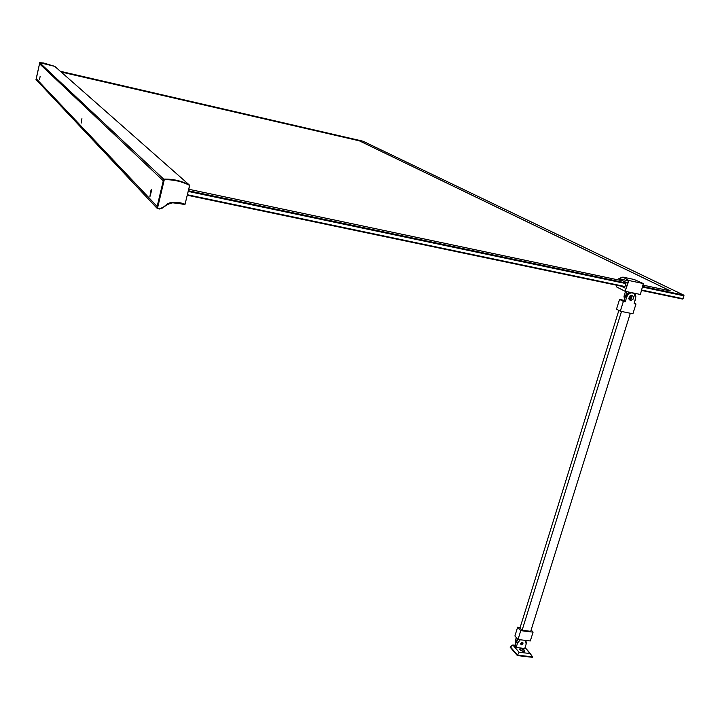 <?xml version="1.0" encoding="UTF-8"?>
<svg xmlns="http://www.w3.org/2000/svg" width="720" height="720" viewBox="0 0 720 720"><rect width="100%" height="100%" fill="white"/><g stroke="black" fill="none" stroke-linecap="round" stroke-linejoin="round"><path stroke-width="1.08" d="M683.838 295.776L682.911 298.683L641.763 290.052L682.911 298.683L684 295.731L683.073 298.638L683.721 295.155L642.861 286.551L683.721 295.155L684 295.731L683.721 295.155L683.838 295.776L642.681 287.109L683.838 295.776M624.951 286.524L187.434 194.76L624.951 286.524M188.244 191.439L625.869 283.572L188.244 191.439M626.04 283.005L188.397 190.8L626.04 283.005M682.479 299.034L641.628 290.466L682.479 299.034L683.073 298.638L682.479 299.034M624.816 286.947L187.317 195.237L624.816 286.947M188.406 190.746L626.058 282.96L188.406 190.746M642.879 286.497L683.739 295.11L642.861 286.551L683.739 295.11L362.961 141.192L60.318 71.28L362.961 141.192L683.739 295.11L642.879 286.497M61.092 71.964L359.487 140.868L61.146 72.009L359.487 140.868L670.437 290.925L643.284 285.192L670.437 290.925L359.487 140.868L61.092 71.964M670.23 290.88L359.478 140.895L670.23 290.88M623.277 280.971L188.766 189.261L623.277 280.971M629.856 296.721L629.289 297.54L629.856 296.721L631.143 297.387L629.856 296.721M630.909 296.1L631.035 297.639L629.586 298.494L630.909 296.1L631.143 297.387L629.586 298.494L631.035 297.639L630.909 296.1M618.912 278.505L628.326 280.917L628.929 280.521L643.329 283.563L640.377 294.471L625.095 291.285L640.377 294.471L643.329 283.563L628.929 280.521L622.881 277.101L634.158 279.486L643.329 283.563L634.158 279.486L622.881 277.101L618.912 278.505L628.326 280.917L625.095 291.285L628.929 280.521L622.881 277.101L618.912 278.505M616.338 286.803L625.095 291.285L616.338 286.803L616.815 285.264L616.338 286.803M621.27 286.2L624.528 287.856L626.22 282.438L618.831 278.748L626.22 282.438L624.528 287.856L621.27 286.2M625.5 296.217L623.97 301.122L625.248 301.797L623.367 301.41L625.248 301.797L626.787 296.883L625.5 296.217L623.97 301.122L625.248 301.797L626.787 296.883L625.5 296.217L625.887 295.272L627.885 293.013L629.667 292.239L625.5 296.217L626.922 291.663L625.5 296.217L624.222 295.551L625.527 291.375L624.222 295.551L624.501 299.412L624.006 296.523L624.222 295.551L625.5 296.217L625.284 297.189M635.76 293.508L635.346 294.822L635.76 293.508M630.144 298.818C631.989 298.242 632.268 297.342 630.99 296.118L632.025 295.218C634.464 297.558 633.933 299.277 630.405 300.375L629.325 298.026L629.784 296.514L630.99 296.118L631.809 296.901L631.539 298.206L630.144 298.818L630.873 300.42L633.051 299.232L633.591 296.766L632.025 295.218L630.144 295.632L628.758 298.341L629.253 299.673L630.405 300.375L628.794 298.647L631.278 295.191L632.025 295.218L629.307 297.909L630.144 298.818M521.892 642.384L520.65 643.482L521.892 642.384M632.754 292.887L634.248 293.544L635.634 298.71L634.104 303.615L635.976 304.002L634.104 303.615L635.886 296.766L634.329 293.607L631.854 292.797L630.027 293.202L627.705 295.065L626.787 296.883C627.984 293.958 629.973 292.617 632.754 292.887M514.899 635.967L518.013 639.513L530.307 640.962L533.079 632.124L531.135 629.991L533.079 632.124L530.307 640.962L518.013 639.513L520.776 630.648L533.079 632.124L520.776 630.648L517.644 627.138L520.776 630.648L518.013 639.513L514.899 635.967L517.644 627.138L514.899 635.967M623.367 301.41L619.551 299.394L624.213 300.357L619.551 299.394L623.367 301.41L620.307 311.22L616.509 309.159L619.551 299.394L616.509 309.159L620.307 311.22L623.367 301.41M634.257 303.111L635.976 304.002L632.907 313.776L620.307 311.22L632.907 313.776L635.976 304.002L634.257 303.111M621.495 311.454L522.09 630.279L520.002 627.948L618.849 310.428L520.002 627.948L522.09 630.279L621.495 311.454M630.333 313.254L530.712 631.323L522.09 630.279L530.712 631.323L630.333 313.254M520.155 627.444L517.644 627.138L520.155 627.444M515.718 643.95L515.178 641.457L516.303 637.56L515.358 640.593L515.718 643.95M516.393 641.772L515.025 646.173L516.393 641.772L515.358 640.593L516.393 641.772L517.338 638.739L516.393 641.772L517.536 643.077L516.159 647.487L524.772 648.486L526.149 644.085L524.772 648.486L516.159 647.487L515.025 646.173L516.159 647.487L517.536 643.077L520.299 639.783L517.536 643.077L516.393 641.772L517.887 639.414L516.213 642.645M523.197 651.276L520.731 650.43L523.188 651.321L524.619 650.304L523.242 651.33M519.876 649.755L519.642 649.386C520.425 648.288 522.081 648.594 524.619 650.304L521.1 648.711L519.633 649.062L520.497 650.277L522.918 651.276L524.745 651.159L524.619 650.304L523.17 651.321L519.876 649.755M522.225 642.375L522.864 642.699L521.469 644.796L520.605 643.815L521.469 644.796L522.936 643.959L522.954 642.825L521.739 642.411L520.659 643.446L521.046 644.652L522.225 642.375M525.564 640.404L526.149 644.085L526.347 642.366L525.564 640.404M517.374 655.587L510.255 646.713L517.374 655.587L517.509 655.137L532.674 656.874L532.53 657.315L517.374 655.587L510.111 647.145L512.802 644.958L510.255 646.713L517.509 655.137L519.147 652.275L512.802 644.958L515.313 645.246L512.802 644.958L519.147 652.275L530.397 653.571L519.147 652.275L517.509 655.137L532.674 656.874L525.069 647.523L530.397 653.571L532.53 657.315L517.374 655.587M36 79.56L39.528 63.747L36.279 78.732L157.158 206.415L36.189 78.705L157.131 206.523L156.879 208.008L157.131 206.523L36.189 78.705L36 79.56L156.78 207.99L36 79.56M39.438 63.666L39.654 62.685L43.542 62.982L54.738 66.357L189.108 184.779L54.738 66.357L39.654 62.685L163.656 179.118L163.26 180.801L163.656 179.118L39.654 62.685L39.438 63.666L163.26 180.801L39.438 63.666M39.519 79.767L40.176 76.194L39.519 79.767M150.939 190.485L151.461 189.369L151.506 190.737L149.904 196.452L150.939 190.485L151.353 189.432L151.452 191.007L150.012 196.389L150.939 190.485L151.533 190.611L150.939 190.485M81.135 123.129L81.918 118.665L81.135 123.129M157.311 208.431L159.606 208.917L157.311 208.386L164.268 179.577L157.41 208.521L156.816 207.855L163.647 179.19L164.16 179.667L163.647 179.19L156.816 207.864L157.311 208.386L164.286 179.712C173.331 179.505 181.773 181.395 189.621 185.382L185.049 204.255L189.621 185.382C181.773 181.395 173.331 179.505 164.286 179.712L157.446 208.431L161.577 208.665L167.445 203.877L170.658 202.509L184.995 204.345C176.931 204.3 174.105 198.648 164.304 206.631L164.304 206.631C170.37 202.059 177.273 201.294 184.995 204.345L189.711 185.382L189.099 184.77C181.215 180.765 172.764 178.875 163.755 179.1L164.268 179.577C173.286 179.352 181.755 181.251 189.648 185.256C181.755 181.251 173.286 179.352 164.268 179.577L163.755 179.1C172.764 178.875 181.215 180.765 189.099 184.77L189.126 184.797M189.684 185.283L185.049 204.255C177.318 201.186 170.388 201.96 164.241 206.577L159.552 209.007L164.304 206.631L159.561 208.998L157.41 208.521M630.603 296.1L631.278 295.191M629.307 297.909L628.794 298.647M185.013 204.345L170.82 202.572L164.295 206.622"/></g></svg>
